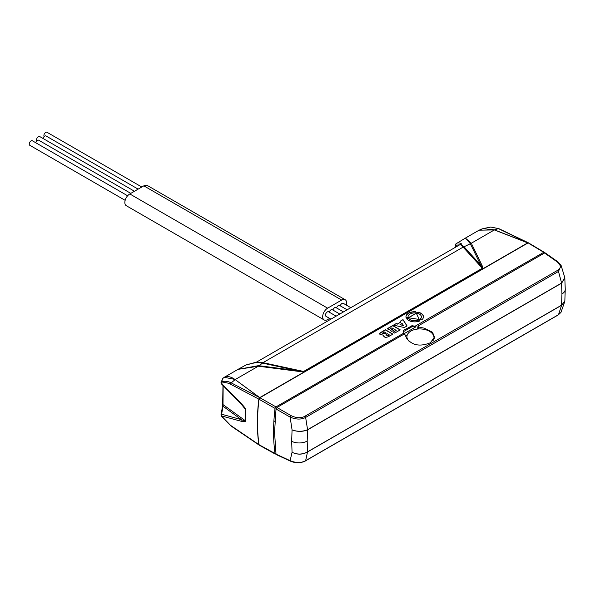 <?xml version="1.0" encoding="UTF-8"?>
<svg xmlns="http://www.w3.org/2000/svg" width="595" height="595" viewBox="0 0 595 595"><rect width="100%" height="100%" fill="white"/><g stroke="black" fill="none" stroke-linecap="round" stroke-linejoin="round"><path stroke-width="0.89" d="M561.092 265.43L557.984 261.912A1.354 0.781 125.2 0 0 557.255 261.941L544.551 252.994L418.01 326.045L417.616 329.042M557.255 261.941C561.137 265.288 561.271 268.077 557.656 270.308L304.811 416.292C301.018 418.367 296.429 418.151 291.052 415.63L276.958 407.486L403.499 334.427L405.009 334.71L406.653 338.287C412.097 345.435 420.011 346.922 430.378 342.757L434.529 337.105L432.476 332.233L424.198 328.15L424.183 329.37M418.01 326.045L418.404 326.975L424.198 328.15M405.53 335.84L407.322 334.799M417.221 329.087L417.623 328.857M307.511 429.873A1.354 0.833 -115.6 0 0 307.511 429.731C302.483 431.747 297.336 431.791 292.063 429.865C297.336 431.873 302.483 431.873 307.511 429.873L307.585 429.835A1.354 0.781 -120 0 0 307.578 429.694L305.637 417.422C301.204 419.713 296.035 419.609 290.115 417.11L276.013 408.973L276.958 407.486M276.013 408.973L274.555 432.394L276.013 454.141L290.115 460.671L292.063 452.274L291.662 441.289L292.063 429.865L290.115 417.11A1.354 0.699 -60 0 1 291.052 415.63M276.958 454.535L276.013 454.141M544.551 252.994L545.496 253.388M434.291 338.391L433.978 337.32M432.9 340.757A13.536 8.211 2.7 0 0 433.978 337.796A13.536 8.211 2.7 0 0 430.029 331.638A13.536 8.211 2.7 0 0 415.459 329.377A13.536 8.211 2.7 0 0 406.935 336.532L406.854 338.324A13.536 8.211 2.7 0 0 406.846 338.674M406.935 336.532A13.536 8.211 2.7 0 0 409.129 341.322M307.578 429.694L561.606 283.034A1.354 0.729 55.9 0 1 561.62 283.168L564.834 277.962M557.656 270.308A1.354 0.781 -120 0 1 558.482 271.446L561.606 283.034L564.796 277.627L561.107 265.467L558.482 271.446L305.637 417.422A1.354 0.781 -120 0 0 304.811 416.292M291.662 441.289A11.283 6.515 0 0 0 307.184 441.051L307.585 429.835L561.546 283.213L561.948 293.967L561.546 305.183A1.354 0.781 60 0 1 561.539 305.317L564.834 301.182L561.62 305.146L307.511 451.858C302.476 454.639 297.329 454.781 292.063 452.274C297.329 454.855 302.476 454.751 307.511 451.977A1.354 0.714 -123.2 0 0 307.511 451.858M564.834 301.182L565.25 289.363L564.811 277.731M561.62 305.146A1.354 0.848 63.5 0 1 561.606 305.28L558.482 314.703L560.959 312.405L564.811 301.405M561.539 305.317L307.511 451.977L305.637 460.679L558.482 314.703A1.354 0.781 60 0 1 558.288 314.919L560.959 312.405M276.34 454.632L290.434 461.155A1.354 0.781 114.8 0 1 290.115 460.671C296.012 463.089 301.182 463.096 305.637 460.679A1.354 0.781 60 0 1 305.443 460.894M403.016 330.976L403.231 330.5L403.819 332.702L403.551 333.252L403.819 332.702L404.087 333.274L403.819 333.84L403.551 333.252L275.983 406.906L275.039 408.393C273.075 424.607 273.075 439.683 275.039 453.635L275.998 454.022M403.819 333.84L415.741 326.953L414.797 327.094L415.065 326.216L412.104 325.733L412.194 326.596L403.351 331.705M544.589 252.972L543.614 252.392L415.065 326.216M544.559 252.786L528.858 243.4M223.147 378.123L222.582 378.911A1.354 1.354 0 0 1 222.984 378.242L224.27 377.297L222.835 378.413L221.541 381.908A1.354 1.078 67.8 0 0 221.422 383.321L241.124 403.425C244.605 407.188 246.129 409.248 245.698 409.613L245.698 421.007C246.122 421.87 244.597 421.952 241.124 421.245L221.422 415.912L230.577 425.373L258.832 444.599L275.983 454.03M405.507 335.796L407.359 334.725M417.088 329.102L417.63 328.797M274.868 421.758A3.518 2.03 -60 0 1 274.92 420.844M258.832 444.599L259.725 445.03L258.832 444.599C256.891 430.482 256.891 415.317 258.832 399.119L259.725 397.653L275.983 406.906M527.966 242.968L259.881 397.743L258.989 399.208L275.039 408.393M259.881 445.127L258.989 444.696C257.047 430.572 257.047 415.414 258.989 399.208L230.577 384.214C227.208 382.518 224.159 382.221 221.422 383.321M412.104 325.733L403.231 330.5L403.559 331.214M403.023 319.619L400.338 321.166L400.933 321.954L397.505 323.933L396.158 323.576L393.474 325.13L404.31 327.525L407.069 325.934L403.023 319.619L400.435 321.293M400.256 329.875L392.804 325.51L387.226 328.738L388.795 329.66L391.912 327.86L393.325 328.685L390.208 330.485L391.785 331.408L394.902 329.608L396.225 330.381L393.109 332.181L394.671 333.096L400.256 329.875M383.663 336.212L383.894 335.416C383.939 337.439 385.486 337.841 388.528 336.636L392.886 334.122L385.441 329.764L380.54 332.598L379.446 333.981L383.894 335.416L383.663 336.115M408.43 317.73L419.296 319.478L416.366 313.149L408.43 317.73M419.393 319.56A6.657 3.868 0.3 0 1 408.296 317.782L406.653 318.727A8.746 5.087 0.3 0 0 419.988 320.861L419.386 319.738A6.657 3.868 -179.7 0 1 408.289 317.961L406.749 318.853M421.677 319.887A8.746 5.087 0.3 0 0 423.454 316.845A8.746 5.087 0.3 0 0 418.114 312.115L416.47 313.067A6.657 3.868 0.3 0 1 421.364 316.83A6.657 3.868 0.3 0 1 419.438 319.53L421.677 319.887M415.808 311.75A8.746 5.087 0.3 0 0 405.969 316.733A8.746 5.087 0.3 0 0 406.035 317.388L408.274 317.745A6.657 3.868 0.3 0 1 408.058 316.748A6.657 3.868 0.3 0 1 416.403 313.052L415.808 311.929A8.746 5.087 0.3 0 0 405.969 316.83M527.758 242.901L494.341 229.938L479.124 230.161L483.014 228.636L490.704 227.059L498.424 228.592L527.765 242.849L494.475 229.871L483.014 228.636L481.243 229.187M479.124 230.161L465.364 238.104L471.322 243.229L470.176 243.444L482.366 268.39L303.733 371.525A6.768 3.897 -119.9 0 0 303.591 371.451L303.867 371.444M465.305 238.141L470.176 243.444M490.704 227.059L498.796 228.629A1.354 0.818 115.1 0 0 498.424 228.592L494.341 229.938L471.322 243.229L481.831 264.998C482.82 267.177 483.043 268.286 482.5 268.315L482.366 268.39M238.03 369.354L224.27 377.297L235.293 379.498L258.312 366.208L238.03 369.354L258.505 365.65L258.312 366.208L297.76 371.273L303.733 371.525M222.835 378.413C226.033 375.646 230.146 376.04 235.159 379.588L259.77 397.624M221.541 381.908C224.419 380.778 227.64 381.097 231.202 382.875L235.159 379.588L259.673 397.631L527.765 242.849M230.577 384.214A1.354 0.855 117.4 0 1 231.202 382.875L259.673 397.631M222.761 378.643A1.354 1.264 -154.5 0 0 222.575 378.918L221.005 382.585L221.377 383.857L241.154 403.983L245.482 409.449L245.482 420.836C245.906 421.379 244.545 420.977 241.414 419.631L221.585 414.217L221.288 416.039L230.786 425.827L259.07 445.045L275.314 454.104M221.452 381.886A1.354 1.257 -167.9 0 0 221.005 382.585M241.124 403.425A1.577 0.647 135.4 0 0 241.146 403.975M241.414 404.072L244.129 407.307M245.698 409.613A1.577 0.878 -178.6 0 1 245.482 409.449L241.711 404.555M245.698 421.007A1.577 0.945 178.5 0 1 245.482 420.836L222.813 404.459L223.058 406.266A1.354 0.833 -168.9 0 0 222.471 406.787L220.983 414.864L221.288 416.039M241.124 421.245A1.577 1.183 -75.2 0 1 241.414 419.631L223.058 406.266L221.585 414.217A1.354 0.885 -174 0 0 220.983 414.864M238.26 369.22L246.055 364.951L256.549 362.102L460.307 244.463L463.051 247.044A6.768 5.176 134.7 0 0 463.959 246.687L460.746 244.188L461.348 243.779C459.236 242.552 457.473 242.552 456.068 243.786L465.245 238.171M463.051 247.044L463.111 247.126A6.768 5.236 137.5 0 0 464.041 246.776L470.325 243.742A6.768 5.452 154.2 0 1 471.419 243.474M464.041 246.776L480.805 265.244A6.768 5.452 154.2 0 1 481.831 264.998M482.5 268.315A6.768 3.92 -120.1 0 0 482.359 268.241L463.111 247.126L262.99 362.66L303.591 371.451L482.359 268.241M297.76 371.273A6.768 1.54 -82.7 0 1 298.036 370.759L303.591 371.451M262.544 363.114L298.036 370.759L259.056 365.717L262.544 363.114A6.768 2.618 -77.9 0 0 262.99 362.66L262.841 362.638A6.768 2.811 -76.9 0 1 262.365 363.076L256.11 362.333M258.505 365.65L259.056 365.717A6.768 1.547 -82.7 0 0 258.758 366.252M223.14 385.657L223.028 403.648M222.835 406.645L222.954 405.716A1.354 0.483 -167.5 0 0 222.567 405.954L222.842 404.89M459.675 244.828L455.577 245.252A1.354 1.25 -131.3 0 1 456.068 243.786M455.353 244.969L455.577 247.193M460.746 244.188L460.307 244.463M256.549 362.102L262.841 362.638M336.13 316.153L328.604 311.81A2.596 1.495 120 0 0 327.302 311.936A2.596 1.495 120 0 0 325.606 314.227A2.596 1.495 120 0 0 326.008 316.302L330.939 319.151M329.66 318.414L327.622 319.582A6.991 4.039 -60 0 1 324.126 319.932A6.991 4.039 -60 0 1 323.055 314.324A6.991 4.039 -60 0 1 327.622 308.165L341.664 300.058A6.991 4.039 -60 0 1 345.159 299.709A6.991 4.039 -60 0 1 346.297 305.079M340.266 305.83A2.596 1.495 -60 0 1 341.984 303.465A2.596 1.495 -60 0 1 343.278 303.338L350.812 307.682M339.797 314.041L332.27 309.69A2.596 1.495 120 0 0 330.976 309.817A2.596 1.495 120 0 0 329.258 312.189M343.471 311.921L335.944 307.57A2.596 1.495 -60 0 0 334.643 307.704A2.596 1.495 120 0 0 332.925 310.069M336.591 307.95A2.596 1.495 -60 0 1 338.317 305.585A2.596 1.495 -60 0 1 339.611 305.458L347.138 309.802M345.159 299.709L147.329 185.491A6.991 4.039 120 0 0 143.834 185.841L341.664 300.058M324.126 319.932L126.296 205.714A6.991 4.039 120 0 1 125.225 200.106A6.991 4.039 120 0 1 129.792 193.948L143.834 185.841M134.463 191.248L39.687 136.53A2.596 1.495 -60 0 0 38.385 136.657A2.596 1.495 120 0 0 36.786 138.672A2.596 1.495 120 0 0 36.823 140.792M43.041 138.464A2.596 1.495 -60 0 1 44.759 136.099A2.596 1.495 -60 0 1 46.053 135.972L138.129 189.128M44.164 136.553A2.596 1.495 -60 0 1 44.119 134.433A2.596 1.495 -60 0 1 45.726 132.425A2.596 1.495 -60 0 1 47.02 132.291L141.803 187.016M130.788 193.368L38.712 140.212A2.596 1.495 120 0 0 37.418 140.338A2.596 1.495 120 0 0 35.7 142.703M127.62 195.777L32.346 140.77A2.596 1.495 120 0 0 31.044 140.896A2.596 1.495 120 0 0 29.356 143.179A2.596 1.495 120 0 0 29.75 145.262L125.158 200.344M414.797 327.094L412.194 326.596M406.98 325.986L403.016 319.798M396.158 323.576L393.704 325.175M397.505 323.933L396.158 323.762M400.933 321.954L397.505 324.119M403.707 325.748L400.011 324.595L402.056 323.412L403.707 325.748M403.707 325.569L400.011 324.595M400.1 329.965L392.804 325.696L387.382 328.827M396.225 330.381L393.265 332.27M393.325 328.685L390.365 330.575M392.722 334.212L385.441 329.95L380.532 332.784L379.454 334.07M386.2 333.074L385.285 333.594L382.451 333.193L384.11 331.846L386.192 333.252L385.285 333.78L382.459 333.282M389.286 334.881L388.379 335.401L385.813 334.963L387.33 333.736L389.286 335.067L388.379 335.587L385.82 335.052M416.366 313.149L408.676 317.767M419.207 319.463L416.366 313.327M419.921 320.891L419.386 319.738M423.454 316.934A8.746 5.087 0.3 0 0 418.106 312.301L416.716 313.104M421.364 316.919A6.657 3.868 -179.7 0 1 421.364 317.009A6.657 3.868 -179.7 0 1 419.676 319.567M416.314 313.037L415.808 311.929M408.192 317.73A6.657 3.868 -179.7 0 1 408.058 316.934A6.657 3.868 -179.7 0 1 408.058 316.838M418.3 328.983L418.404 326.975M307.578 451.94A1.354 0.781 -120 0 0 307.585 451.806L307.184 441.051M565.25 289.363A11.283 6.515 180 0 1 561.948 293.967M415.741 326.953L416.017 326.06M230.577 425.373A1.354 0.744 124.6 0 0 230.786 425.827M129.792 193.948L327.622 308.165M411.279 325.852L411.368 326.707M433.911 339.306L433.978 337.796M557.984 261.912L545.28 252.957M290.434 461.155C293.61 462.33 295.953 462.851 297.463 462.709C301.62 462.456 304.276 461.854 305.436 460.902L558.281 314.919M498.796 228.629L528.397 242.82L544.299 252.325M222.537 406.184L222.471 406.794M455.339 247.334L455.339 245.043L456.64 243.37M246.055 364.951L255.828 362.541M222.984 385.493L222.634 405.016M404.087 333.282L403.827 332.702"/></g></svg>
